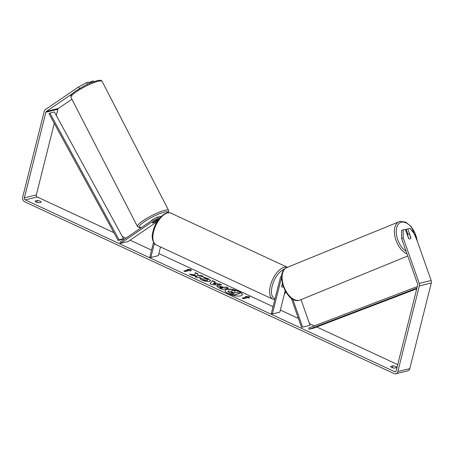 <?xml version="1.0" encoding="UTF-8"?>
<svg xmlns="http://www.w3.org/2000/svg" width="454" height="454" viewBox="0 0 454 454"><rect width="100%" height="100%" fill="white"/><g stroke="black" fill="none" stroke-linecap="round" stroke-linejoin="round"><path stroke-width="0.68" d="M158.066 218.879L152.431 222.732A2.633 0.448 152.4 0 0 152.374 222.92A2.633 0.448 152.4 0 0 152.902 222.931A2.633 0.477 152.7 0 0 154.474 222.341L157.056 220.582A2.633 0.477 152.7 0 0 157.05 220.491A2.633 0.477 152.7 0 0 156.517 220.462A2.633 0.477 152.7 0 0 154.945 221.053L154.928 221.024M160.381 216.785L160.864 216.456A3.161 2.571 76.3 0 1 161.505 216.161M157.044 221.745L128.051 241.545L120.582 243.367L119.975 242.22L155.932 217.659A3.161 2.571 76.3 0 1 156.624 217.347A3.161 2.571 76.3 0 1 159.303 218.539M160.722 216.933A3.161 2.571 -103.7 0 0 159.167 216.728L156.624 217.347M120.582 243.367L156.534 218.811A1.844 1.498 76.3 0 1 156.936 218.629A1.844 1.498 76.3 0 1 158.588 219.458M153.514 242.277L149.826 256.97L150.87 257.458L154.366 243.537M160.517 246.953L158.338 255.636L150.87 257.458M154.598 222.261A2.633 0.448 152.4 0 0 154.82 222.148L158.418 219.691M154.252 218.805A2.633 0.477 152.7 0 0 151.296 220.826M152.368 222.914A2.633 0.477 152.7 0 0 152.902 222.931M152.385 222.801L154.945 221.053M242.26 294.867A8.887 2.826 14.1 0 0 238.656 291.593A8.887 2.826 14.1 0 0 225.036 290.537M228.64 293.812A8.887 2.826 14.1 0 0 237.317 296.031A8.887 2.826 14.1 0 0 242.3 294.748A8.887 2.826 14.1 0 0 238.719 291.349A8.887 2.826 14.1 0 0 230.036 289.13A8.887 2.826 14.1 0 0 225.053 290.412A8.887 2.826 14.1 0 0 228.64 293.812M401.614 238.588L401.58 230.518L403.169 229.866L403.203 237.936L401.614 238.588L417.623 284.051A1.583 1.283 76.3 0 1 417.68 285.118L396.166 370.765A1.583 1.283 76.3 0 1 395.292 371.718A1.583 1.283 76.3 0 1 394.549 371.639L25.254 199.879A1.583 1.283 76.3 0 1 24.368 197.848L45.882 112.2A1.583 1.283 76.3 0 1 46.41 111.4L72.532 93.558M397.71 364.63L316.733 326.971M314.338 325.859L309.463 323.589M298.403 318.447L280.362 310.054M273.041 306.649L158.86 253.548M151.54 250.143L130.082 240.16M125.866 238.197L122.364 236.568M113.892 232.63L37.205 196.968A1.583 1.283 76.3 0 1 36.32 194.931L54.287 123.392M195.089 274.965L189.363 274.125L192.104 275.396L197.399 276.14L194.976 276.73L197.286 277.808L203.261 276.35L200.952 275.272L199.402 275.652L197.887 275.425L198.006 273.904L195.231 272.616L195.027 275.209L190.152 274.488M214.526 282.343L217.755 283.841L219.407 283.858L221.79 284.964L212.279 284.783L210.066 283.756L212.523 280.657L214.986 281.803L214.47 282.581L217.755 283.841M392.875 365.839A2.633 0.84 -165.9 0 1 395.496 366.463A2.633 0.84 -165.9 0 1 396.654 367.513A2.633 0.84 -165.9 0 1 396.626 367.587L394.424 368.12A2.633 0.84 -165.9 0 1 391.706 367.456A2.633 0.84 -165.9 0 1 390.644 366.446A2.633 0.84 -165.9 0 1 390.673 366.378L392.875 365.839L392.398 367.729M37.33 200.481L35.134 201.02A2.633 0.84 14.1 0 0 35.1 201.088A2.633 0.84 14.1 0 0 36.167 202.098A2.633 0.84 14.1 0 0 38.885 202.762L41.081 202.229A2.633 0.84 14.1 0 0 41.11 202.155A2.633 0.84 14.1 0 0 39.952 201.105A2.633 0.84 14.1 0 0 37.33 200.481L36.859 202.371M187.065 269.313L191.27 269.619L190.816 271.055L189.568 270.476L185.084 271.571L183.836 270.987L188.319 269.892L187.065 269.313M247.924 297.614L249.172 298.199L249.626 296.757L245.421 296.451L246.67 297.035L242.186 298.125L243.44 298.709L247.924 297.614M217.494 285.719L224.389 287.388L226.098 286.968L228.407 288.046L222.432 289.504L218.856 287.842L216.796 286.162L217.494 285.719L224.389 287.388M203.375 277.275L208.414 278.66L210.639 280.731L209.606 281.418C207.495 281.792 204.998 281.361 202.104 280.135C200.492 279.346 199.726 278.699 199.811 278.183L202.518 278.756L203.642 279.777L207.206 280.317L207.807 279.931L206.831 278.994L204.226 278.296L203.375 277.275M403.203 237.936L419.212 283.398A3.689 2.996 76.3 0 1 419.348 285.895L397.835 371.542A3.689 2.996 76.3 0 1 395.792 373.767A3.689 2.996 76.3 0 1 394.061 373.58L24.766 201.82A3.689 2.996 76.3 0 1 22.7 197.07L44.214 111.423A3.689 2.996 76.3 0 1 45.445 109.562L78.553 86.947L86.555 82.611L87.423 84.257M392.602 367.791A2.633 0.84 -165.9 0 1 394.214 368.109M38.669 202.751A2.633 0.84 14.1 0 0 37.058 202.433M407.845 234.173L406.165 229.401L409.951 228.214L415.155 235.019L431.164 280.481A3.689 2.996 76.3 0 1 431.3 282.978L409.786 368.625A3.689 2.996 76.3 0 1 407.743 370.856L395.792 373.767M56.279 115.464L57.834 109.283A1.583 1.283 76.3 0 1 58.362 108.483L71.897 99.239M79.399 88.558L78.553 86.947M89.415 83.349L88.751 82.078L86.555 82.611M93.689 81.641L93.337 80.96L91.141 81.493L89.154 82.849M91.629 82.418L91.141 81.493M403.169 229.866L405.365 229.332L408.509 238.259A2.633 1.527 67.7 0 0 410.053 238.957A2.633 1.527 67.7 0 0 410.178 238.917A2.633 1.527 67.7 0 0 410.898 237.675L407.754 228.748M232.119 291.292L232.261 289.873L234.934 291.116L234.803 292.342L235.819 292.813L237.629 292.37L239.945 293.449L233.958 294.907L230.008 293.068L227.897 291.519M239.945 293.449L233.895 295.151L229.945 293.312L227.84 291.633M227.874 291.888L228.606 290.957L232.164 291.309L232.261 289.873M184.154 271.134L188.319 269.892M187.695 269.602L191.196 269.858M242.51 298.278L246.67 297.035M249.552 296.995L246.051 296.746M217.699 284.085L219.407 283.858M219.344 284.102L221.183 284.953M210.162 283.801L212.523 280.657M212.461 280.901L214.821 281.996M213.142 283.801L215.707 284.068L213.908 282.961L213.142 283.801L215.769 283.824M224.327 287.626L226.098 286.968M226.035 287.212L228.027 288.137M216.791 286.292L217.511 285.714M219.651 287.076L219.884 286.775L220.428 287.586L221.512 288.086L223.09 287.705L219.884 286.775M219.821 287.013L220.366 287.825L221.45 288.33L223.09 287.705M202.881 276.441L200.889 275.516L199.346 275.896L197.825 275.663L198.006 273.904M197.95 274.148L195.22 272.877M195.294 276.883L197.399 276.14M203.313 277.513L208.352 278.904L210.594 280.85M199.862 278.45L202.518 278.756M202.456 279L203.579 280.016L207.149 280.555L207.75 280.044M234.133 293.222L231.035 292.013L231.563 292.773L233.078 293.477L234.514 293.131L232.987 292.416L230.78 292.166M231.018 292.018L230.825 292.308M302.608 327.158L310.076 325.336L302.608 327.158L292.728 299.101M310.076 325.336L301.025 299.623M281.73 275.822A3.161 2.571 -103.7 0 0 280.339 277.61L271.327 313.481L272.366 313.964L281.378 278.092A1.844 1.498 -103.7 0 1 281.628 277.53M285.18 290.878L279.84 312.142L272.366 313.964M282.433 283.954L281.747 286.684A2.633 1.288 114.9 0 0 282.116 287.087A2.633 1.288 114.9 0 0 283.302 286.746A2.633 1.288 -65.1 0 1 282.116 287.087A2.633 1.288 -65.1 0 1 281.667 286.44L282.36 283.676M301.615 327.567L291.247 298.125M410.172 238.917A2.633 1.504 67.8 0 0 410.825 238.004L409.576 234.463A2.633 1.504 67.8 0 0 408.299 234.003A2.633 1.504 67.8 0 0 408.174 234.043A2.633 1.504 67.8 0 0 407.516 234.962L408.765 238.503A2.633 1.504 67.8 0 0 409.474 238.929M416.755 288.795L313.601 328.163L309.117 329.258L416.925 288.114M417.317 286.553L308.703 328.009L309.117 329.258M49.895 113.074L54.378 111.979L123.528 238.708L122.637 239.349L118.153 240.438L49.009 113.71L49.895 113.074L119.044 239.803L118.153 240.438M123.528 238.708L119.044 239.803M157.385 218.601L156.534 218.811M70.972 97.44A17.524 3.161 -27.3 0 1 80.54 89.12A17.524 3.161 -27.3 0 1 98.563 81.209A17.524 3.161 -27.3 0 1 102.133 81.385L168.627 210.446A17.524 3.161 152.7 0 0 165.057 210.27A17.524 3.161 152.7 0 0 147.034 218.175A17.524 3.161 152.7 0 0 137.466 226.501L70.972 97.44C70.574 94.103 71.902 94.472 75.171 91.362L84.518 85.692L89.796 83.184L97.372 80.54C100.266 80.057 101.849 80.341 102.133 81.385M141.716 227.369A16.208 2.923 -27.3 0 1 144.894 221.342A16.208 2.923 -27.3 0 1 164.745 212.035A16.208 2.923 -27.3 0 1 168.082 212.693M395.911 371.304L394.549 371.639M37.205 196.968L25.254 199.879M58.362 108.483L46.41 111.4M57.834 109.283L45.882 112.2M36.32 194.931L24.368 197.848M431.164 280.481L419.212 283.398M431.3 282.978L419.348 285.895M409.786 368.625L397.835 371.542M287.7 267.446L170.993 213.164A17.524 8.575 114.9 0 0 153.662 231.483A17.524 8.575 114.9 0 0 156.21 244.95L272.916 299.231A17.524 8.575 -65.1 0 1 270.374 285.765A17.524 8.575 -65.1 0 1 287.399 267.321M284.573 269.069A16.208 7.934 114.9 0 0 272.162 286.065A16.208 7.934 114.9 0 0 275.033 298.721M284.471 293.704A16.208 7.934 114.9 0 0 285.804 291.945M417.078 240.484A16.208 9.233 67.8 0 0 401.393 222.216A16.208 9.233 67.8 0 0 396.535 235.036A16.208 9.233 67.8 0 0 406.08 251.278M300.094 300.003L299.141 300.31C286.599 304.01 274.375 272.025 286.832 267.554A17.524 9.982 67.8 0 0 283.943 286.849A17.524 9.982 67.8 0 0 299.265 300.27A17.524 9.982 67.8 0 0 300.094 300.003L407.743 255.999M406.988 253.86A17.524 9.982 -112.2 0 1 395.139 237.402A17.524 9.982 -112.2 0 1 399.128 221.648A17.524 9.982 -112.2 0 1 399.957 221.387M137.466 226.501L139.208 227.607L141.552 227.482M157.05 220.491L156.704 219.81M168.428 212.671L168.627 210.446M170.993 213.164C166.374 211.978 166.465 213.272 164.115 214.14L160.358 217.318C156.942 221.138 154.536 225.689 153.134 230.978C151.222 237.192 152.243 241.851 156.21 244.95M272.916 299.231L274.784 299.714M284.357 294.169L285.912 292.121M417.493 241.659L411.25 226.677L405.791 222.176L400.082 221.342L286.832 267.554M407.17 234.451L408.174 234.043"/></g></svg>
